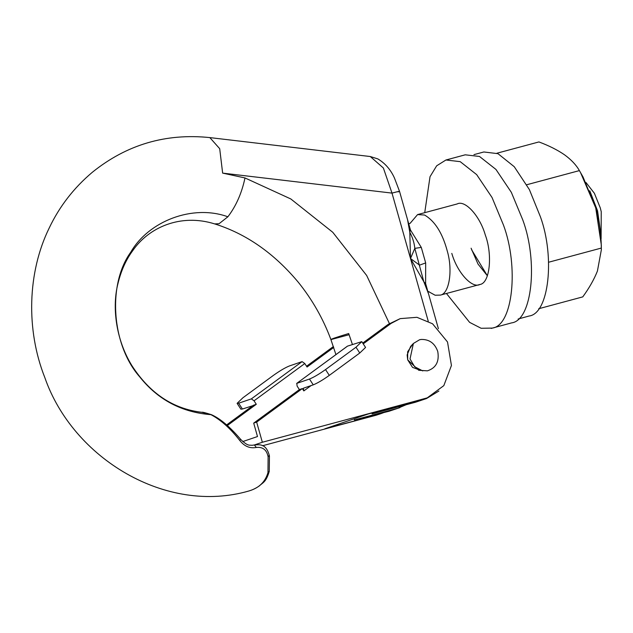 <?xml version="1.0" encoding="UTF-8"?>
<svg xmlns="http://www.w3.org/2000/svg" width="633" height="633" viewBox="0 0 633 633"><rect width="100%" height="100%" fill="white"/><g stroke="black" fill="none" stroke-linecap="round" stroke-linejoin="round"><path stroke-width="0.95" d="M473.951 154.634L483.849 151.975L497.981 153.677L514.257 166.716L529.378 189.583L540.455 216.897C555.086 257.133 549.025 313.612 529.101 316.025L518.118 319.016M471.094 248.207L478.034 264.088L487.378 275.766L471.617 249.774M424.735 212.648L430.021 176.71L436.675 165.799L445.933 159.999L460.207 161.652L476.657 174.613L492.039 197.504L503.472 225.079C518.933 266.414 513.015 325.584 492.292 328.084L481.159 328.29L469.599 322.355L446.455 293.49M445.933 159.999L465.223 154.816L479.498 156.47L495.948 169.43L511.329 192.321L522.763 219.888C538.224 261.231 532.306 320.401 511.583 322.893L491.184 328.416M417.582 214.587L457.168 203.953C464.907 199.632 479.798 215.647 485.313 235.025C492.735 254.87 489.895 283.267 479.949 284.47L440.37 295.105C449.114 293.862 453.014 270.75 447.341 251.269C442.499 233.102 434.903 221.028 424.537 215.03L417.582 214.587L410.152 223.291M479.949 284.47C472.21 288.79 457.319 272.768 451.804 253.39M420.7 370.432L412.526 367.377L407.707 359.861L407.644 351.806L412.067 345.127M311.064 385.6L303.84 390.901L303.365 388.251M302.107 361.617L304.789 363.54L254.039 400.808L251.348 398.885L302.107 361.617L289.416 365.953C285.214 367.638 279.865 370.796 273.361 375.416L242.906 397.777L237.106 403.348L238.657 403.213L242.423 409.021L252.757 405.729M347.288 346.298L296.648 383.448L347.406 346.18M309.482 379.04C313.683 377.347 319.04 374.198 325.536 369.569L329.302 375.385C322.806 380.006 317.45 383.163 313.248 384.848L309.482 379.04L296.79 383.369L297.122 386.098L299.377 389.588L253.698 423.121L257.496 436.541L242.748 441.573M361.791 341.638L365.558 347.446L359.758 353.024L355.991 347.216L361.791 341.638L347.549 346.109M242.423 409.021L240.872 409.163L237.106 403.348M329.302 375.385L359.758 353.024M355.991 347.216L325.536 369.569M313.248 384.848L303.508 388.171M303.84 390.901L302.329 388.575L299.377 389.588M254.039 400.808L256.294 404.289L253.342 405.294L226.63 424.909M251.348 398.885L238.657 403.213M333.733 347.438L307.052 367.021L304.789 363.54M363.231 343.861L391.131 323.384L400.214 318.628L416.933 317.307L432.568 323.787L447.515 341.978L451.44 365.478L443.82 385.632L427.251 397.856L367.915 414.093L324.832 428.794L376.137 415.224L262.537 445.751M400.214 318.628L388.179 324.389L362.725 343.078M422.171 399.51L427.251 397.856M227.358 425.534L256.294 404.289M383.115 412.858L379.088 414.211M381.216 413.563L376.137 415.224M306.546 366.238L333.433 346.504M425.123 398.505L262.347 442.245L256.65 422.116L302.329 388.575M262.347 442.245L254.355 444.975L256.325 447.452C249.853 448.678 244.306 446.32 239.685 440.378C230.42 428.47 220.846 419.908 210.955 414.67L201.911 412.312M256.65 422.116L253.698 423.121M413.389 343.482L410.627 346.425L407.138 354.939L407.707 359.861L418.769 370.281L427.402 370.843C436.01 368.026 439.46 361.57 437.759 351.489C434.831 343.276 429.309 339.256 421.19 339.446L419.529 339.779L413.389 343.482L410.026 358.943L414.639 366.736L422.749 370.914M538.715 308.73L582.764 296.885C589.244 287.991 594.126 279.375 597.425 271.035L601.35 249.782L601.31 244.955L595.732 207.893L583.056 177.018L579.393 170.601C576.228 164.991 571.283 159.73 564.541 154.816C557.491 149.974 548.953 145.677 538.92 141.934L496.929 153.218M601.35 249.782L601.31 248.073C601.176 234.439 599.316 221.044 595.732 207.893L580.564 172.635M548.621 262.236L601.31 248.073M526.767 184.741L579.393 170.601M600.234 229.716L597.568 210.9L589.766 190.747M428.509 291.591L435.116 295.223L440.37 295.105M601.097 238.736L601.239 211.699L600.234 207.766L594.387 193.271L585.984 182.51M410.461 230.001L421.285 247.392L425.677 262.924L425.621 283.56M249.442 490.82L249.244 490.86C259.039 487.956 265.282 481.863 267.973 472.59L268.107 456.781C266.778 449.889 262.853 446.779 256.325 447.452M349.131 334.707L330.996 339.581C330.434 339.296 336.337 337.286 348.696 333.536L352.415 344.447M398.157 191.878C400.942 190.873 398.893 191.277 392.001 193.105L222.642 173.118L244.987 177.944C241.79 193.081 236.085 206.034 227.872 216.787L219.058 223.718L214.658 223.9C246.197 233.783 274.113 253.271 298.396 282.365C312.346 299.718 323.178 318.779 330.901 339.533L335.925 354.607M371.872 413.025L372.117 413.879L415.517 402.224L426.492 398.553L415.517 402.224M406.22 404.716L397.809 408.261L354.409 419.924L354.092 418.809M425.574 283.386L428.517 293.783L423.793 281.653L414.813 248.373C414.291 242.953 412.621 237.565 409.804 232.208L407.549 219.691L399.518 191.324L394.422 177.936C390.632 169.589 385.093 163.235 377.806 158.891L370.281 156.533M425.598 283.829L423.793 281.653L410.508 258.525L409.804 232.208L410.303 229.779M438.392 328.685L428.517 293.783M425.677 262.924L419.552 265.14L410.508 258.525L392.001 193.105L383.376 168.006L370.289 156.533L209.839 137.598L219.698 148.692L222.642 173.118M421.285 247.392L414.813 248.373L410.508 258.525L428.225 321.137M410.493 230.103L407.549 219.691M254.331 444.975L254.371 444.967C259.989 444.564 266.169 443.543 269.436 455.902L269.254 471.387L267.973 472.59M269.072 455.538L268.107 456.781M240.556 439.642L239.685 440.378M214.658 223.9C180.563 213.21 148.763 227.413 132.803 250.573C126.03 259.68 121.069 270.695 117.944 283.631C112.081 306.214 115.435 338.79 131.846 365.558C149.799 393.409 173.205 408.997 202.062 412.328C202.085 411.909 205.211 412.692 211.446 414.686L210.734 414.568M354.409 419.924L388.955 411.284L399.937 407.612M438.898 391.028L426.492 398.553M412.225 402.184L424.363 399.201M412.297 402.446L372.117 413.879M391.131 323.384L388.179 324.389M227.872 216.787C192.701 203.992 148.565 221.123 130.714 252.251C107.286 284.565 111.661 345.143 139.711 376.857C157.886 399.708 181.631 412.32 210.955 414.67M244.987 177.944L290.816 198.96L332.752 232.271L366.665 275.474L389.793 324.365M397.809 408.261L388.955 411.284M429.079 291.71L427.876 291.536M408.791 224.082L410.611 222.856M249.275 490.876C166.432 515.096 72.953 458.585 44.824 377.584C25.771 329.532 27.583 272.103 49.16 228.117C59.383 206.54 73.776 187.93 92.339 172.271C126.663 144.609 165.83 133.049 209.839 137.598M410.374 229.874L410.754 230.396M269.254 471.387C265.963 482.465 262.774 482.536 259.332 485.922C254.577 489.246 250.075 490.638 250.415 490.488L250.415 490.488M254.371 444.967L251.934 445.323C249.592 444.785 248.342 446.795 240.762 439.484C229.945 426.808 220.173 418.548 211.446 414.686"/></g></svg>
